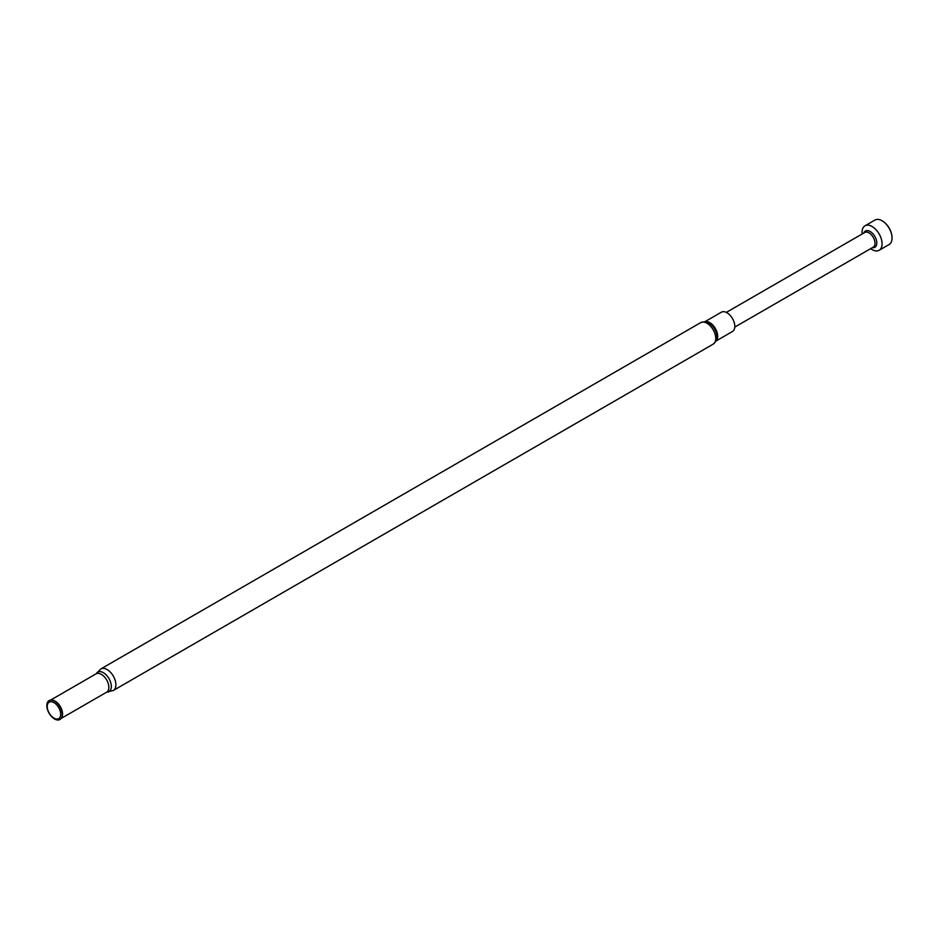 <?xml version="1.0" encoding="UTF-8"?>
<svg xmlns="http://www.w3.org/2000/svg" width="939" height="939" viewBox="0 0 939 939"><rect width="100%" height="100%" fill="white"/><g stroke="black" fill="none" stroke-linecap="round" stroke-linejoin="round"><path stroke-width="1.41" d="M705.001 321.654L721.375 312.194A11.139 6.432 60 0 1 726.95 312.746A11.139 6.432 60 0 1 734.216 322.558A11.139 6.432 60 0 1 732.514 331.479L716.128 340.939M53.969 718.147A9.507 5.493 -120 0 0 60.683 714.262A9.507 5.493 -120 0 0 53.969 702.618A9.507 5.493 -120 0 0 47.243 706.504A9.507 5.493 -120 0 0 53.969 718.147M54.532 718.957A10.904 6.303 -120 0 0 61.739 717.384A10.904 6.303 -120 0 0 54.532 701.14A10.904 6.303 -120 0 0 51.786 700.142A10.904 6.303 -120 0 0 46.95 707.29A10.904 6.303 -120 0 0 54.532 718.957M870.664 248.659A14.144 8.158 -120 0 0 872.073 249.586A14.144 8.158 -120 0 0 879.15 250.29L889.127 244.527A14.144 8.158 -120 0 0 892.05 238.06A14.144 8.158 -120 0 0 882.05 220.747L882.343 220.911A13.733 7.935 60 0 1 892.05 237.731A13.733 7.935 60 0 1 892.05 237.896M882.343 220.911L882.05 220.747A14.144 8.158 -120 0 0 874.984 220.043L865.007 225.806A14.144 8.158 -120 0 0 862.178 233.964M863.857 232.989L863.927 232.825A9.413 5.434 60 0 1 870.148 231.475A9.413 5.434 60 0 1 876.697 241.546A9.413 5.434 60 0 1 872.531 247.708L872.343 247.685M879.15 250.29A14.144 8.158 -120 0 0 881.31 238.964A14.144 8.158 -120 0 0 872.073 226.499A14.144 8.158 -120 0 0 865.007 225.806M726.305 312.405L864.772 232.473A8.486 4.895 60 0 1 869.009 232.895A8.486 4.895 60 0 1 874.549 240.372A8.486 4.895 60 0 1 873.247 247.168L734.791 327.101M706.961 323.216A12.442 7.183 60 0 1 715.084 334.178A12.442 7.183 60 0 1 713.182 344.155C716.046 341.268 717.243 339.625 716.75 339.214A11.597 6.69 60 0 0 708.804 322.852A11.597 6.69 60 0 0 706.797 321.971C706.691 321.349 704.661 321.561 700.74 322.605A12.442 7.183 60 0 1 706.961 323.216M705.295 321.678A11.139 6.432 60 0 1 709.802 322.64A11.139 6.432 60 0 1 716.786 331.573A11.139 6.432 60 0 1 716.257 340.669M61.798 717.243A10.693 6.174 -120 0 0 61.857 717.091A10.693 6.174 -120 0 0 54.802 701.175A10.693 6.174 -120 0 0 52.103 700.189A10.693 6.174 -120 0 0 51.938 700.165M61.516 717.866A10.587 6.115 -120 0 0 61.587 709.215A10.587 6.115 -120 0 0 55.084 701.093A10.587 6.115 -120 0 0 51.258 700.095M713.182 344.155L113.314 690.482L106.67 692.172A10.587 6.115 -120 0 0 108.29 683.686A10.587 6.115 -120 0 0 101.377 674.366A10.587 6.115 -120 0 0 96.083 673.838L50.565 700.13M106.788 692.102A11.233 6.491 -120 0 0 111.131 684.308A11.233 6.491 -120 0 0 103.372 672.676A11.233 6.491 -120 0 0 96.201 673.779M113.314 690.482A12.442 7.183 -120 0 0 115.227 680.517A12.442 7.183 -120 0 0 107.093 669.542A12.442 7.183 -120 0 0 100.872 668.932L96.083 673.838M106.67 692.172L61.141 718.452M700.74 322.605L100.872 668.932"/></g></svg>
